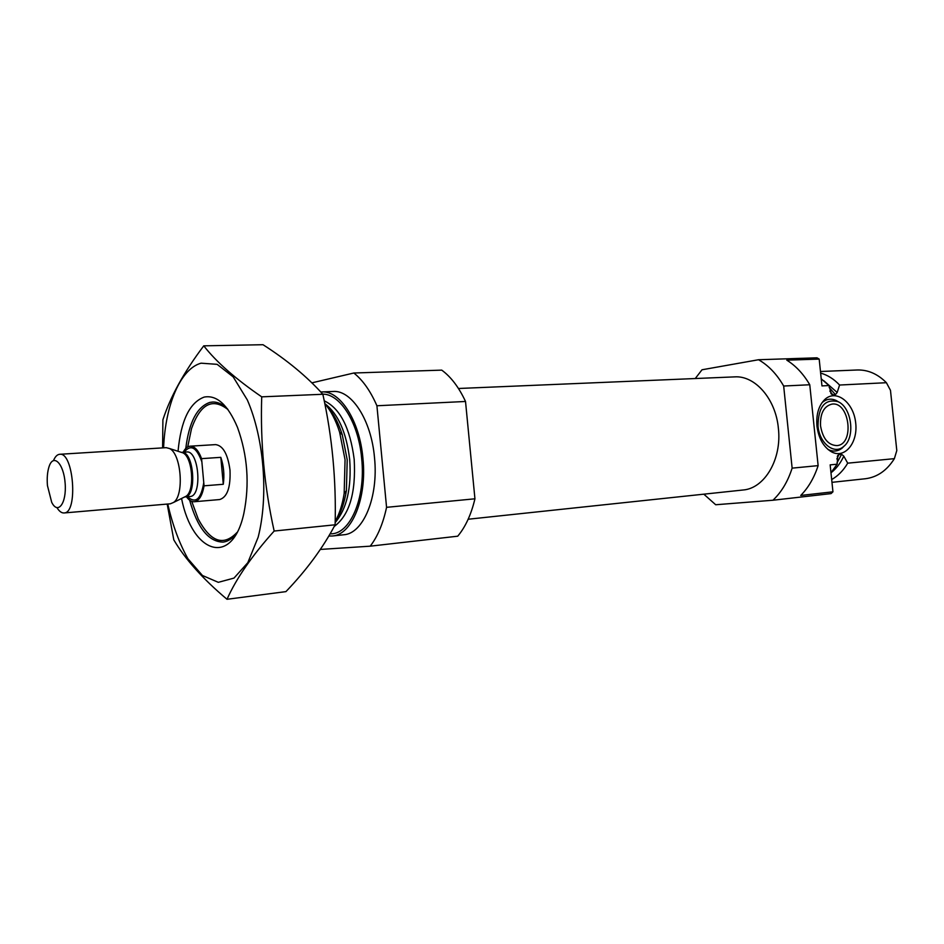 <?xml version="1.0" encoding="UTF-8"?>
<svg xmlns="http://www.w3.org/2000/svg" width="944" height="944" viewBox="0 0 944 944"><rect width="100%" height="100%" fill="white"/><g stroke="black" fill="none" stroke-linecap="round" stroke-linejoin="round"><path stroke-width="1.42" d="M695.256 378.544L702.006 369.777L758.539 359.735L816.973 357.811L819.18 359.086L821.964 385.907L828.985 385.553L821.233 378.827M830.968 472.708L837.151 464.2L830.154 464.873L832.95 491.812L831.05 493.606L772.947 500.237L715.694 504.745L703.823 494.172M758.539 359.735C768.451 365.399 776.829 374.166 783.673 386.025L809.763 384.751L818.129 465.628C814.188 477.723 808.406 487.659 800.748 495.447L832.95 491.812M783.673 386.025L792.134 468.141L818.129 465.628M792.134 468.141C787.874 481.464 781.479 492.166 772.947 500.237M819.18 359.086L786.8 360.171C795.816 365.8 803.474 374.001 809.763 384.751M829.847 391.087L832.75 394.781L831.369 394.037L828.985 385.553M837.151 464.2L837.706 455.563L838.968 454.536L841.635 454.3L843.794 456.153L847.712 463.174C843.417 470.454 838.071 475.906 831.676 479.552M832.75 394.781L835.428 394.639L837.175 392.492L839.582 385.034L886.404 382.709C877.684 373.93 867.961 369.694 857.246 369.989L820.466 371.499M820.643 373.092C827.593 375.051 833.906 379.028 839.582 385.034M847.712 463.174L894.369 458.654C886.876 470.56 877.177 477.263 865.306 478.75L831.971 482.337M894.369 458.654L896.8 450.548L890.475 390.32L886.404 382.709M458.465 388.491L734.621 376.88C755.058 375.37 775.756 398.934 778.375 428.269C782.021 459.138 764.593 488.508 743.011 490.007L468.153 519.235M237.086 532.381C223.539 546.588 210.583 542.104 198.205 518.917L191.738 501.358M187.703 446.937L191.514 428.623C200.34 403.855 212.494 397.507 227.976 409.566M183.183 452.223C185.118 448.435 187.443 446.418 190.181 446.182L215.598 444.612C223.008 445.58 227.799 454.076 229.994 470.088C230.714 487.34 227.28 497.158 219.669 499.553L194.299 501.736C191.561 501.901 188.953 500.261 186.487 496.804M335.167 522.563C346.767 508.946 351.616 487.989 349.705 459.704C346.424 432.399 338.129 413.696 324.795 403.619C330.86 410.687 335.804 420.222 339.616 432.187L345.056 459.728L344.159 493.547C342.389 504.615 339.392 513.937 335.179 521.525M320.771 392.008L321.68 391.949C340.1 390.309 359.723 420.764 362.933 458.418C367.122 498.09 351.864 534.977 332.359 535.991L328.807 536.039M321.68 391.949L333.055 391.477C351.593 389.837 371.311 420.127 374.497 457.58C378.674 497.028 363.298 533.738 343.687 534.776L332.359 535.991M311.886 382.851L353.835 373.01C362.791 380.102 370.485 391.017 376.916 405.767L386.568 507.329C383.075 523.637 377.624 536.581 370.213 546.175L320.37 549.432M376.916 405.767L465.522 401.471C458.937 387.347 451.008 376.904 441.745 370.131L353.835 373.01M465.522 401.471L474.938 498.798L386.568 507.329M474.938 498.798C471.221 514.456 465.486 526.917 457.734 536.192L370.213 546.175M816.938 426.027C818.649 438.571 823.581 447.22 831.723 451.964C845.104 459.067 858.32 442.311 855.63 422.405C853.423 402.439 836.537 389.164 825.257 399.076C818.826 405.129 816.053 414.109 816.938 426.027M820.537 425.874C822.779 438.63 828.23 445.214 836.903 445.592C854.922 444.6 849.588 401.023 831.829 404.138C823.829 406.274 820.065 413.519 820.537 425.874M818.023 426.051C819.404 443.326 834.154 454.996 843.499 446.618C855.606 437.863 851.877 407.419 838.001 401.648C824.914 398.557 818.259 406.687 818.023 426.051M827.9 449.379L828.23 449.556C833.198 451.94 837.8 451.48 842.06 448.164L844.373 445.863M838.791 402.073L836.219 400.516C831.286 398.274 826.696 398.864 822.448 402.297L821.964 402.734M163.595 447.834C165.33 404.893 180.387 368.833 201.072 363.18L217.167 364.349L233.192 376.892L247.34 399.973C264.119 438.523 268.662 495.954 258.16 537.183L247.824 562.659L233.994 578.094L218.312 582.33L202.441 575.486L187.927 558.765C179.336 543.366 172.61 525.112 167.761 504.025M178.05 451.279C180.906 420.611 189.614 402.545 204.175 397.082C216.79 394.745 227.893 404.834 237.487 427.361C247.611 455.433 249.735 484.119 243.859 513.383C232.2 567.368 192.399 553.668 181.555 498.491M167.194 504.072L173.79 539.85C185.177 559.19 202.913 579.002 227.008 599.287C236.283 578.46 252.001 555.709 274.161 531.035C264.391 487.163 260.249 442.441 261.712 396.846C235.693 379.016 216.377 362.012 203.762 345.834C184.033 371.971 170.404 396.622 162.899 419.797L162.604 447.893M203.762 345.834L263.01 344.713C287.106 360.136 307.048 376.656 322.86 394.273C332.217 436.73 336.3 480.236 335.12 524.793C323.084 547.662 306.694 569.94 285.938 591.617L227.008 599.287M261.712 396.846L322.86 394.273M274.161 531.035L335.12 524.793M185.791 448.424C189.012 422.239 197.025 406.899 209.804 402.415L212.589 402.026C217.627 401.837 222.595 404.138 227.504 408.917M236.708 533.089C232.554 538.552 227.976 541.549 222.973 542.104C208.53 541.762 197.414 527.79 189.626 500.167M190.181 446.182C194.665 446.205 198.464 450.359 201.579 458.642L204.057 485.818C202.358 495.612 199.113 500.922 194.299 501.736M201.579 458.642L220.813 457.344L223.291 484.284C224.566 474.962 223.74 465.982 220.813 457.344M204.057 485.818L223.291 484.284M47.448 485.594C46.846 478.183 47.389 471.87 49.053 466.655C53.371 453.073 63.814 463.528 65.148 483.375C66.753 503.211 57.962 515.094 51.696 502.291L47.448 485.594M53.513 460.495C55.189 456.577 57.254 454.501 59.696 454.288C73.691 451.787 78.258 513.371 64.039 512.958C61.596 513.099 59.248 511.353 57.006 507.73M59.696 454.288L166.191 447.668L169.578 448.542C181.342 453.863 184.422 495.447 173.578 502.444L170.345 503.801L64.039 512.958M838.968 454.536L836.832 458.985M829.186 387.5L835.428 394.639M841.635 454.3L837.009 462.808M823.758 380.692L837.175 392.492M843.794 456.153C840.549 463.138 836.278 468.684 830.98 472.814M328.359 408.233C334.07 414.758 338.695 423.585 342.247 434.712L347.215 459.822L346.389 490.668C344.525 502.196 341.244 511.613 336.56 518.905M324.217 400.822C340.111 408.363 350.094 427.88 354.189 459.374C356.053 492.874 349.398 515.235 334.223 526.457M320.04 394.391C338.306 390.958 358.496 420.894 361.682 458.607C365.93 498.479 349.811 535 330.117 533.808M203.774 482.608C200.966 499.305 195.561 504.002 187.549 496.709M184.245 452.152C190.664 443.999 196.529 447.232 201.874 461.84M186.652 451.999C199.101 449.993 202.571 496.65 189.945 496.509L184.977 496.922C197.331 496.662 193.933 450.748 181.673 452.318L186.652 451.999M180.8 452.164L182.983 452.872C192.564 457.203 195.042 490.491 186.192 496.178L184.139 497.205M181.342 452.341L169.578 448.542M173.578 502.444L184.658 496.945M830.814 393.294L831.369 394.037M837.706 455.563L837.304 456.436M327.898 407.584C333.669 413.791 338.448 422.829 342.247 434.712L339.616 432.187M336.206 519.613C340.996 512.627 344.395 502.975 346.389 490.668L344.159 493.547M838.001 401.648L836.219 400.516M843.499 446.618L842.06 448.164M828.23 449.556L831.723 451.964M822.448 402.297L825.257 399.076"/></g></svg>
